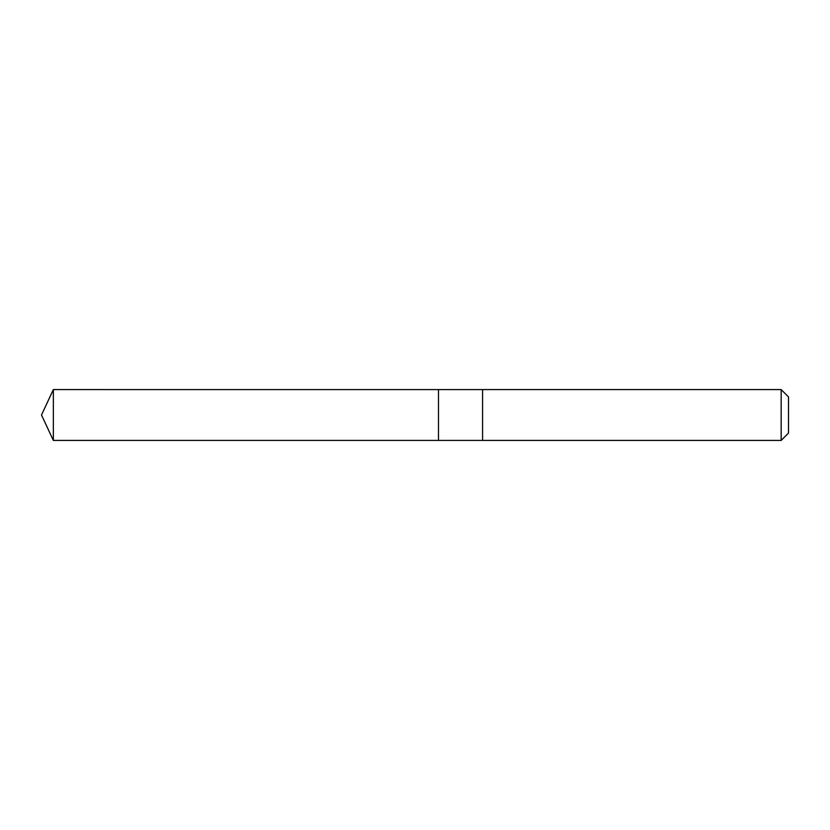 <?xml version="1.0" encoding="UTF-8"?>
<svg xmlns="http://www.w3.org/2000/svg" width="830" height="830" viewBox="0 0 830 830"><rect width="100%" height="100%" fill="white"/><g stroke="black" fill="none" stroke-linecap="round" stroke-linejoin="round"><path stroke-width="1.25" d="M438.479 440.408L438.479 389.592L53.348 389.581L53.348 440.419L438.479 440.408L438.479 389.592L482.583 389.592L482.583 440.408L53.348 440.419L41.5 415L53.348 440.419M482.583 437.151L482.583 440.419L781.165 440.419L781.165 389.581L482.583 389.581L482.583 437.151M781.165 389.581L788.5 396.916L788.5 433.084L781.165 440.419M41.5 415L53.348 389.581"/></g></svg>
